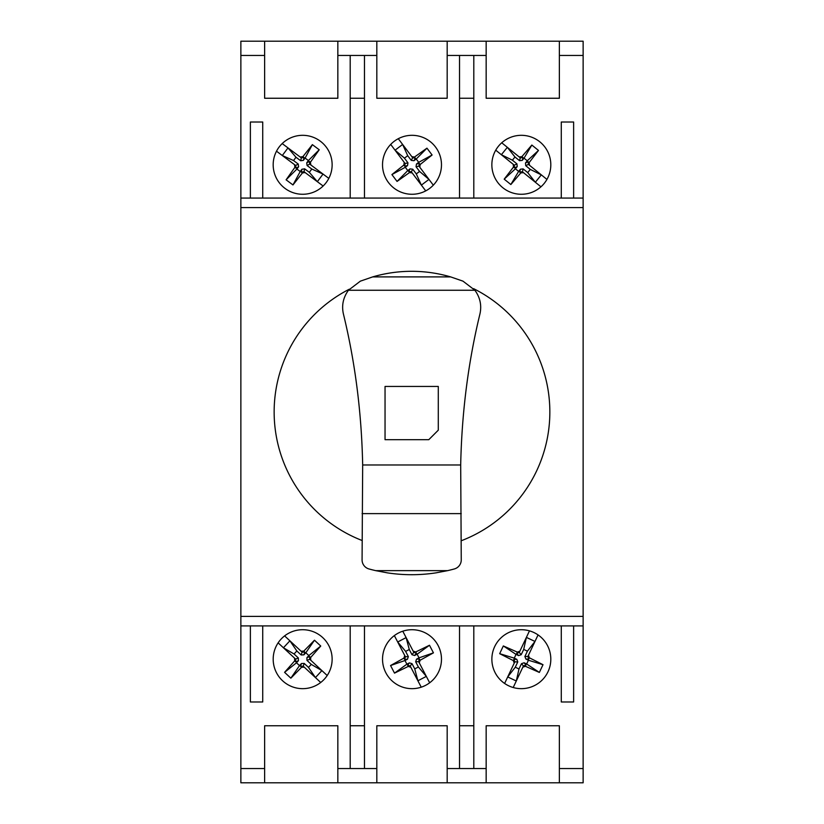 <?xml version="1.0" encoding="UTF-8"?>
<svg xmlns="http://www.w3.org/2000/svg" width="824" height="824" viewBox="0 0 824 824"><rect width="100%" height="100%" fill="white"/><g stroke="black" fill="none" stroke-linecap="round" stroke-linejoin="round"><path stroke-width="1.24" d="M385.045 439.686L385.045 386.446L438.286 386.446L438.286 430.179L428.789 439.686L385.045 439.686M375.703 570.641A170.084 170.084 0 0 1 369.008 568.962A9.414 9.414 0 0 1 362.076 559.97L362.673 464.983C361.592 412.505 355.144 362.045 343.33 313.635C341.548 305.261 343.248 297.474 348.428 290.254L360.346 281.159L372.685 276.895C385.416 273.187 398.414 271.312 411.67 271.302C424.927 271.312 437.925 273.187 450.646 276.895L462.995 281.159L474.902 290.254C480.093 297.474 481.793 305.261 480.011 313.635C468.228 362.045 461.79 412.505 460.688 464.983L461.255 559.795A9.414 9.414 0 0 1 454.951 568.766L454.941 568.766A9.414 9.414 0 0 1 454.323 568.962A170.084 170.084 0 0 1 447.628 570.641L435.917 572.865C419.746 575.317 403.585 575.317 387.424 572.865L375.703 570.641L447.628 570.641M559.362 782.8L486.16 782.8L486.16 725.759L559.362 725.759L559.362 782.8L583.135 782.8L583.135 198.069L240.865 198.069L240.865 782.8L264.628 782.8L264.628 725.759L337.84 725.759L337.84 782.8L264.628 782.8M583.135 625.91L240.865 625.91L583.135 625.91M264.628 98.252L264.628 41.2L337.84 41.2L337.84 98.252L264.628 98.252M486.16 98.252L486.16 41.2L559.362 41.2L559.362 98.252L486.16 98.252M447.174 98.252L376.826 98.252L376.826 41.2L447.174 41.2L447.174 98.252M376.826 782.8L376.826 725.759L447.174 725.759L447.174 782.8L337.84 782.8M376.826 41.2L337.84 41.2L376.826 41.2M486.16 41.2L447.174 41.2L486.16 41.2M583.135 41.2L559.362 41.2L583.135 41.2L583.135 55.455L559.362 55.455M240.865 41.2L264.628 41.2L240.865 41.2L240.865 198.069L583.135 198.069M486.16 782.8L447.174 782.8M240.865 207.576L583.135 207.576L583.135 55.455M461.255 540.75A137.865 137.865 0 0 0 473.594 288.658M349.232 289.245A137.865 137.865 0 0 0 362.076 540.493M538.062 634.923L528.462 655.245L529.369 657.789L543.016 664.7L539.36 672.436L525.362 666.276L522.818 667.193L513.208 687.515M504.618 683.457L514.217 663.135L513.321 660.591L499.674 653.679L503.33 645.944L517.328 652.103L519.872 651.187L529.471 630.865M420.075 660.281L419.426 659.025L418.633 661.631L419.272 662.856L420.075 660.281L433.445 652.845L429.489 645.254L415.739 651.959L413.164 651.135L413.803 652.361L411.99 654.709L414.616 655.492L416.398 653.205L413.803 652.361M411.99 654.709L409.271 649.497L405.624 651.393L408.344 656.604L405.377 656.749L404.738 655.523L403.935 658.098L390.566 665.534L394.511 673.126L408.271 666.42L410.836 667.244L410.197 666.019L412.021 663.67L409.394 662.887L407.612 665.174L410.197 666.019M284.61 635.891L301.069 651.207L303.768 651.115L314.48 640.207L320.752 646.037L310.638 657.511L310.741 660.209L327.2 675.526M294.693 660.869L295.734 661.827L295.6 659.107L294.59 658.17L294.693 660.869L284.579 672.343L290.851 678.173L301.563 667.265L304.262 667.172L303.242 666.225L304.18 663.413L301.44 663.536L300.533 666.286L303.242 666.225M529.173 162.575L528.071 161.689L528.39 164.388L529.471 165.263L529.173 162.575L538.484 150.432L531.841 145.045L521.88 156.663L519.202 156.941L520.284 157.817L519.542 160.69L522.262 160.371L522.982 157.559L520.284 157.806M519.542 160.69L514.969 156.993L507.347 147.331L501.363 154.716L512.394 160.186L516.957 163.883L514.289 165.202L513.218 164.326L513.507 167.014L504.195 179.158L510.849 184.535L520.799 172.916L523.487 172.649L522.406 171.773L523.147 168.899L520.418 169.219L519.697 172.031L522.406 171.773M398.291 138.71L411.825 156.653L414.493 157.044L426.956 148.166L432.106 155.005L420.147 164.532L419.776 167.21L433.311 185.163M405.058 163.482L404.234 162.38L403.863 165.058L391.905 174.585L397.055 181.424L409.518 172.546L412.185 172.937L411.351 171.825L412.762 169.208L410.043 168.868L408.663 171.413L411.351 171.825M282.199 143.582L300.214 157.034L302.892 156.653L312.368 144.643L319.228 149.762L310.411 162.266L310.803 164.934L328.817 178.386M300.698 160.762L303.407 160.33L304.025 157.497L301.327 157.858L300.698 160.762L295.991 157.25L293.54 160.546L298.247 164.058L295.631 165.48L294.529 164.645L294.92 167.323L286.103 179.817L292.963 184.947L302.439 172.937L305.117 172.556L304.005 171.732L304.633 168.827L301.914 169.25L301.306 172.082L304.005 171.732M561.278 198.069L561.278 122.014L573.628 122.014L573.628 198.069M523.147 168.899L527.71 172.597L530.285 169.404L525.733 165.706L528.39 164.388M527.71 172.597L535.342 182.258L541.317 174.873L530.285 169.404M529.471 165.263L546.94 179.416M522.982 157.559L521.88 156.663M528.071 161.689L525.485 162.977L527.257 160.783L524.043 158.167L522.262 160.371M514.969 156.993L512.394 160.186M513.507 167.014L514.609 167.9L517.204 166.613L515.422 168.807L518.636 171.413L520.418 169.219M519.697 172.031L520.799 172.916M504.195 179.158L515.422 168.807M514.609 167.9L514.289 165.202M517.204 166.613L516.957 163.883M525.485 162.977L525.733 165.706M501.734 142.789L519.202 156.941M531.841 145.045L524.043 158.167M538.484 150.432L527.257 160.783M540.946 186.801L523.487 172.649M510.849 184.535L518.636 171.413M459.534 98.241L473.8 98.241M411.248 160.371L413.967 160.721L415.348 158.167L412.659 157.765L411.248 160.371L407.705 155.685L402.637 144.468L395.046 150.195L404.429 158.157L407.962 162.853L405.058 163.492L404.718 166.18L407.54 165.562L407.962 162.853M420.147 164.532L419.292 163.41L418.942 166.098L419.776 167.21M432.106 155.005L418.716 162.328L416.223 159.022L413.967 160.721M412.762 169.208L416.295 173.905L421.363 185.122L428.964 179.395L419.581 171.433L416.038 166.736L418.942 166.098M411.825 156.653L412.659 157.765M415.348 158.167L414.493 157.044M407.705 155.685L404.429 158.157M408.663 171.413L409.518 172.546M391.905 174.585L405.295 167.262L407.777 170.568L410.043 168.868M419.292 163.41L416.46 164.028L416.038 166.736M403.863 165.058L404.718 166.18M407.54 165.562L405.295 167.262M416.295 173.905L419.581 171.433M416.46 164.028L418.716 162.328M426.956 148.166L416.223 159.022M350.2 98.241L364.466 98.241M304.633 168.827L309.33 172.34L317.343 181.682L323.029 174.07L311.791 169.044L307.084 165.531L309.69 164.11L310.803 164.934M310.411 162.266L309.278 161.422L309.69 164.11M309.278 161.422L306.724 162.812L307.084 165.531M300.214 157.034L301.316 157.858M304.025 157.497L302.892 156.653M306.724 162.812L308.413 160.546L305.096 158.074L303.407 160.33M301.306 172.082L302.439 172.937M286.103 179.817L296.908 169.044L300.224 171.516L301.914 169.25M294.92 167.323L296.063 168.168L298.607 166.778L296.908 169.044M296.063 168.168L295.631 165.48M298.607 166.778L298.247 164.058M309.33 172.34L311.791 169.044M295.991 157.25L287.988 147.898L282.302 155.52L293.54 160.546M312.368 144.643L305.096 158.074M319.228 149.762L308.413 160.546M404.234 162.38L390.7 144.427M250.372 198.069L250.372 122.014L262.732 122.014L262.732 198.069M294.529 164.645L276.514 151.204M473.8 198.069L473.8 55.455M459.534 198.069L459.534 55.455M364.466 198.069L364.466 55.455M350.2 198.069L350.2 55.455M441.479 164.79A29.468 29.468 0 0 0 397.271 139.266A29.468 29.468 0 0 0 397.271 190.323A29.468 29.468 0 0 0 441.479 164.79M332.134 164.79A29.468 29.468 0 0 0 287.926 139.266A29.468 29.468 0 0 0 287.926 190.323A29.468 29.468 0 0 0 332.134 164.79M425.72 190.88L412.185 172.937M397.055 181.424L407.777 170.568M323.132 186.008L305.117 172.556M292.963 184.947L300.224 171.516M550.813 164.79A29.468 29.468 0 0 0 506.606 139.266A29.468 29.468 0 0 0 506.606 190.323A29.468 29.468 0 0 0 550.813 164.79M513.218 164.326L495.749 150.174M528.462 655.245L527.875 656.501L524.898 656.46L527.411 651.156L534.982 641.453L526.382 637.385L523.703 649.405L521.19 654.709L519.274 652.443L519.872 651.187M539.36 672.436L526.649 663.99L528.421 660.24L525.856 659.035L528.761 659.076L527.875 656.501M543.016 664.7L528.421 660.24M528.761 659.076L529.369 657.789M517.328 652.103L516.72 653.391L519.274 652.443M516.72 653.391L518.595 655.605L521.19 654.709M518.595 655.605L516.03 654.39L514.269 658.139L516.823 659.344L513.929 659.303L514.815 661.878L517.781 661.919L516.823 659.344M499.674 653.679L514.269 658.139M503.33 645.944L516.03 654.39M514.217 663.135L514.815 661.878M513.929 659.303L513.321 660.591M525.362 666.276L525.959 664.999L523.415 665.947L522.818 667.193M525.959 664.999L524.095 662.784L521.499 663.67L523.415 665.947M517.781 661.919L515.278 667.224L518.986 668.975L521.499 663.67M524.898 656.46L525.856 659.035M527.411 651.156L523.703 649.405M524.095 662.784L526.649 663.99M515.278 667.224L507.697 676.926L516.298 680.995L518.986 668.975M573.628 625.91L573.628 701.976L561.278 701.976L561.278 625.91M409.271 649.497L406.119 637.601L397.683 641.999L405.624 651.393M433.445 652.845L419.025 657.861L417.119 654.194L414.616 655.492M416.398 653.205L415.739 651.959M419.426 659.025L416.522 659.159L415.667 661.775L418.633 661.631M407.612 665.174L408.271 666.42M412.021 663.67L414.74 668.882L418.376 666.987L415.667 661.775M403.935 658.098L404.594 659.365L407.478 659.221L404.975 660.518L406.891 664.185L409.394 662.887M404.594 659.365L405.377 656.749M407.478 659.221L408.344 656.604M429.489 645.254L417.119 654.194M416.522 659.159L419.025 657.861M414.74 668.882L417.892 680.779L426.327 676.391L418.376 666.987M419.272 662.856L429.664 682.787M421.229 687.185L410.836 667.244M394.511 673.126L406.891 664.185M473.8 725.748L459.534 725.748M304.18 663.413L308.485 667.409L315.438 677.565L321.906 670.602L311.276 664.401L306.981 660.405L309.731 659.272L310.741 660.209M302.078 652.155L301.141 654.967L303.891 654.843L304.798 652.093L302.078 652.155L301.069 651.207M304.798 652.093L303.768 651.115M310.638 657.511L309.597 656.553L306.919 657.655L308.846 655.585L305.817 652.773L303.891 654.843M301.141 654.967L296.846 650.97L294.055 653.978L298.35 657.985L295.6 659.107M300.533 666.286L301.563 667.265M284.579 672.343L296.486 662.795L299.514 665.607L301.44 663.536M295.734 661.827L298.412 660.724L296.486 662.795M298.412 660.724L298.35 657.985M309.597 656.553L309.731 659.272M306.919 657.655L306.981 660.405M308.485 667.409L311.276 664.401M320.752 646.037L308.846 655.585M320.721 682.488L304.262 667.172M290.851 678.173L299.514 665.607M364.466 725.748L350.2 725.748M390.566 665.534L404.975 660.518M473.8 768.534L473.8 625.91M459.534 768.534L459.534 625.91M350.2 768.534L350.2 625.91M364.466 768.534L364.466 625.91M262.732 625.91L262.732 701.976L250.372 701.976L250.372 625.91M296.846 650.97L289.894 640.814L283.415 647.777L294.055 653.978M441.479 659.19A29.468 29.468 0 0 0 397.271 633.666A29.468 29.468 0 0 0 397.271 684.713A29.468 29.468 0 0 0 441.479 659.19M332.134 659.19A29.468 29.468 0 0 0 287.926 633.666A29.468 29.468 0 0 0 287.926 684.713A29.468 29.468 0 0 0 332.134 659.19M402.781 631.194L413.164 651.135M404.738 655.523L394.356 635.592M294.59 658.17L278.131 642.854M314.48 640.207L305.817 652.773M550.813 659.19A29.468 29.468 0 0 0 506.606 633.666A29.468 29.468 0 0 0 506.606 684.713A29.468 29.468 0 0 0 550.813 659.19M461.255 513.63L362.076 513.63M460.688 464.983L362.673 464.983M474.902 290.254L348.428 290.254M450.646 276.895L372.685 276.895M583.135 616.404L240.865 616.404M486.16 55.455L447.174 55.455M376.826 55.455L337.84 55.455M264.628 55.455L240.865 55.455M264.628 768.534L240.865 768.534M376.826 768.534L337.84 768.534M486.16 768.534L447.174 768.534M583.135 768.534L559.362 768.534"/></g></svg>
